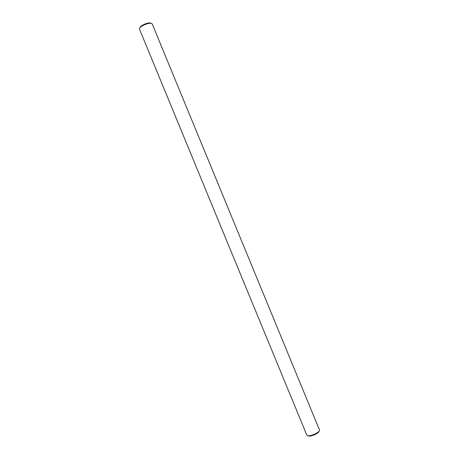 <?xml version="1.0" encoding="UTF-8"?>
<svg xmlns="http://www.w3.org/2000/svg" width="459" height="459" viewBox="0 0 459 459"><rect width="100%" height="100%" fill="white"/><g stroke="black" fill="none" stroke-linecap="round" stroke-linejoin="round"><path stroke-width="0.69" d="M319.533 430.129L152.245 24.011L151.59 23.461C149.192 22.307 140.483 25.893 139.599 28.401L139.525 29.256L306.755 434.989L307.41 435.539C309.808 436.693 318.517 433.107 319.401 430.599L319.533 430.129M319.401 430.599L319.011 431.466C318.213 433.709 310.445 436.911 308.299 435.878L307.41 435.539M139.599 28.401L139.989 27.534C140.787 25.291 148.555 22.089 150.701 23.122L151.59 23.461"/></g></svg>
